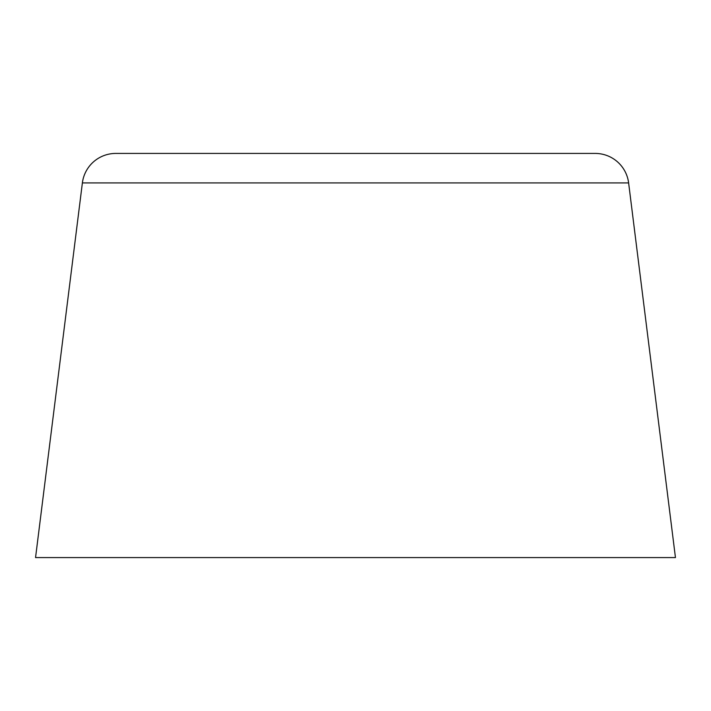 <?xml version="1.0" encoding="UTF-8"?>
<svg xmlns="http://www.w3.org/2000/svg" width="711" height="711" viewBox="0 0 711 711"><rect width="100%" height="100%" fill="white"/><g stroke="black" fill="none" stroke-linecap="round" stroke-linejoin="round"><path stroke-width="1.07" d="M82.378 182.931L628.622 182.931A33.675 33.675 0 0 0 595.205 153.425L115.795 153.425A33.675 33.675 0 0 0 82.378 182.931L35.55 557.575L675.45 557.575L628.622 182.931L82.378 182.931A33.675 33.675 0 0 1 115.795 153.425L595.205 153.425A33.675 33.675 0 0 1 628.622 182.931L675.45 557.575L35.55 557.575L82.378 182.931"/></g></svg>
